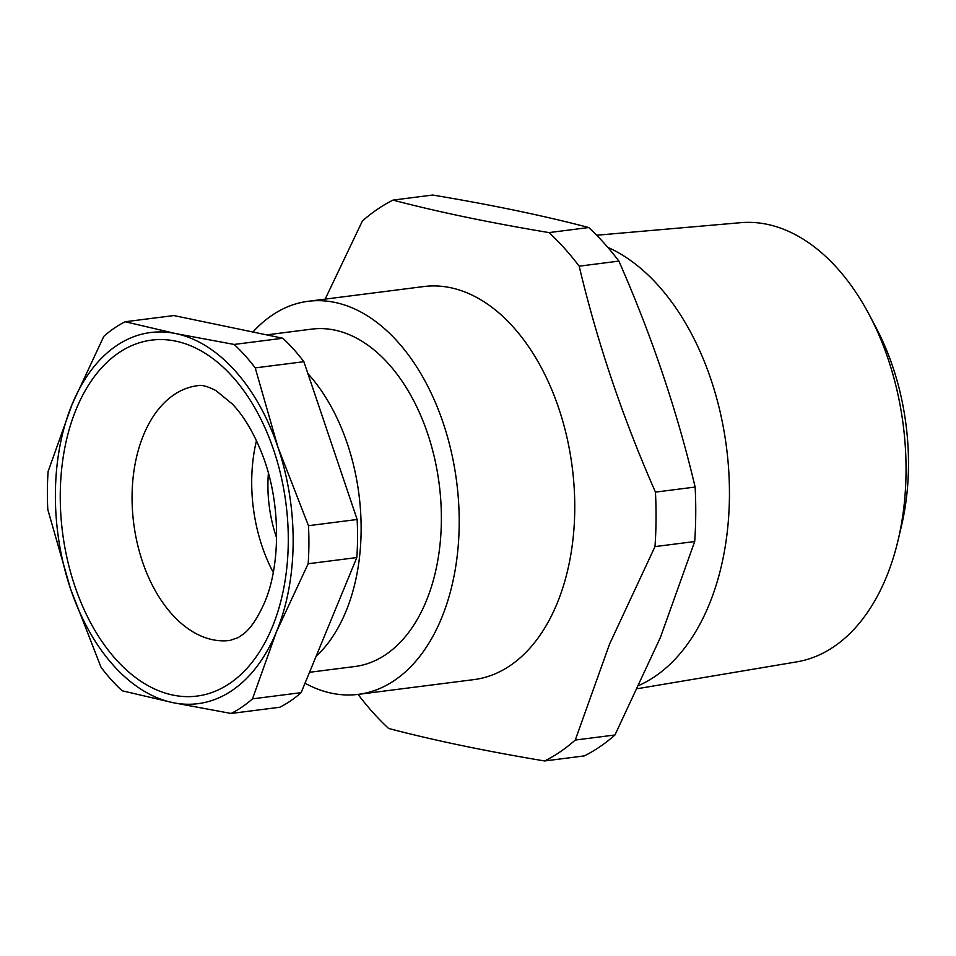 <?xml version="1.0" encoding="UTF-8"?>
<svg xmlns="http://www.w3.org/2000/svg" width="956" height="956" viewBox="0 0 956 956"><rect width="100%" height="100%" fill="white"/><g stroke="black" fill="none" stroke-linecap="round" stroke-linejoin="round"><path stroke-width="1.43" d="M637.807 688.631L796.79 661.863A221.445 139.026 -97.3 0 0 886.284 577.305A221.445 139.026 -97.3 0 0 898.066 540.343A221.445 139.026 -97.3 0 0 869.315 314.894A221.445 139.026 -97.3 0 0 740.769 222.676L596.652 235.236M252.934 332.019A198.131 124.388 82.7 0 1 308.226 301.283A198.131 124.388 82.7 0 1 435.96 403.838A198.131 124.388 82.7 0 1 441.517 618.233A198.131 124.388 82.7 0 1 358.369 694.355A198.131 124.388 82.7 0 1 305.024 683.229M308.226 301.283L423.783 286.549A198.131 124.388 82.7 0 1 551.516 389.092A198.131 124.388 82.7 0 1 557.073 603.499A198.131 124.388 82.7 0 1 473.925 679.608L358.369 694.355M358.464 694.893A294.639 184.974 -97.3 0 0 388.638 728.472C433.307 740.231 485.313 751.069 544.633 760.964A294.639 184.974 -97.3 0 0 575.261 740.052L609.581 644.033L654.991 546.605A294.639 184.974 -97.3 0 0 655.446 492.113C622.703 417.736 597.285 342.415 579.181 266.174A294.639 184.974 -97.3 0 0 549.007 232.595L588.705 227.528A294.639 184.974 82.7 0 1 618.89 261.108C651.634 335.484 677.051 410.793 695.143 487.046A294.639 184.974 82.7 0 1 694.689 541.538L660.369 637.556L614.959 734.985A294.639 184.974 82.7 0 1 584.331 755.897L544.633 760.964M607.753 247.317A228.735 143.603 82.7 0 1 709.041 604.849A228.735 143.603 82.7 0 1 639.397 685.225M316.066 656.425A170.06 106.773 -97.3 0 0 345.953 611.41A170.06 106.773 -97.3 0 0 307.892 373.605M309.517 672.295L354.819 666.523A170.06 106.773 -97.3 0 0 426.197 601.181A170.06 106.773 -97.3 0 0 421.417 417.151A170.06 106.773 -97.3 0 0 311.787 329.115L266.64 334.875M125.188 321.754A205.779 129.191 -97.3 0 0 103.798 336.357L72.082 404.412L48.111 471.463A205.779 129.191 -97.3 0 0 47.8 509.524L70.565 588.92L101.061 667.324A205.779 129.191 -97.3 0 0 122.141 690.77L172.737 702.612L231.089 713.463L279.738 707.261A205.779 129.191 -97.3 0 0 301.128 692.658L356.815 557.551A205.779 129.191 -97.3 0 0 357.138 519.49L303.877 361.691A205.779 129.191 -97.3 0 0 282.797 338.245L173.849 315.552L125.188 321.754L175.796 333.596A187.077 117.445 -97.3 0 0 72.082 404.412A187.077 117.445 -97.3 0 0 70.565 588.92A187.077 117.445 -97.3 0 0 172.737 702.612A187.077 117.445 -97.3 0 0 276.451 631.797L308.167 563.753L356.815 557.551M231.089 713.463A205.779 129.191 -97.3 0 0 252.48 698.86L301.128 692.658M252.48 698.86L276.451 631.797A187.077 117.445 -97.3 0 0 277.981 447.289L255.216 367.893L303.877 361.691M308.167 563.753A205.779 129.191 -97.3 0 0 308.477 525.692L357.138 519.49M308.477 525.692L277.981 447.289A187.077 117.445 -97.3 0 0 175.796 333.596L234.136 344.447L282.797 338.245M255.216 367.893A205.779 129.191 -97.3 0 0 234.136 344.447M273.261 572.405A128.403 80.615 82.7 0 1 256.459 440.68M268.397 473.28A102.889 64.59 -97.3 0 0 276.631 537.858M579.181 266.174L618.89 261.108M655.446 492.113L695.143 487.046M654.991 546.605L694.689 541.538M575.261 740.052L614.959 734.985M549.007 232.595C489.687 222.7 437.681 211.862 393.012 200.103A294.639 184.974 -97.3 0 0 362.384 221.015L325.16 299.12M393.012 200.103L432.71 195.036C492.041 204.931 544.036 215.769 588.705 227.528M869.315 314.894L876.258 328.039A194.307 121.986 82.7 0 1 901.484 525.872L898.066 540.343M272.269 627.148A179.417 112.641 82.7 0 1 115.999 659.485A179.417 112.641 82.7 0 1 76.265 409.06A179.417 112.641 82.7 0 1 232.547 376.724A179.417 112.641 82.7 0 1 272.269 627.148M143.531 435.04A128.403 80.615 -97.3 0 0 147.128 573.982A128.403 80.615 -97.3 0 0 229.906 640.448L238.152 637.604L242.74 634.509C250.149 629.215 257.403 618.604 264.489 602.686C280.849 565.199 280.956 502.031 262.446 454.901C254.009 433.176 243.983 416.219 232.356 404.03L215.865 390.538C207.368 386.2 201.214 384.587 197.414 385.71A128.403 80.615 -97.3 0 0 143.531 435.04"/></g></svg>
